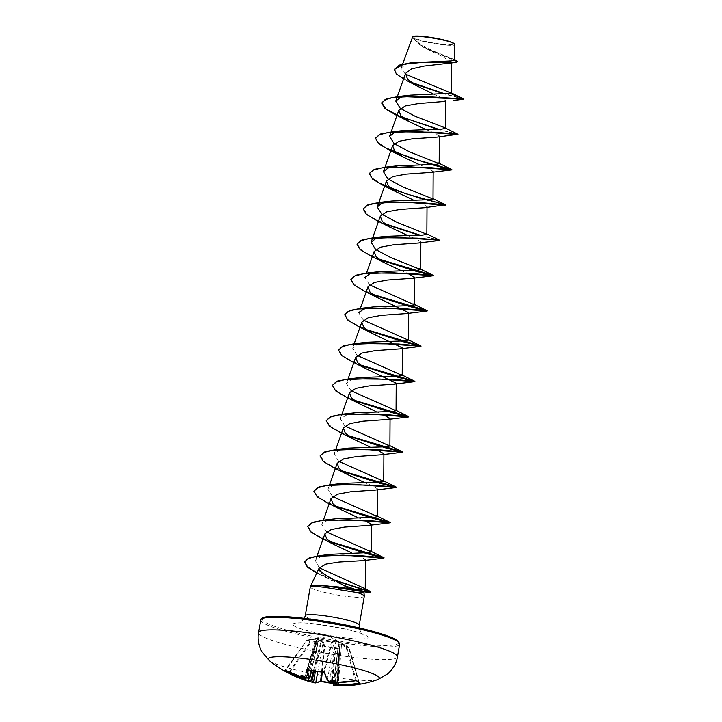 <?xml version="1.0" encoding="UTF-8"?>
<svg xmlns="http://www.w3.org/2000/svg" width="722" height="722" viewBox="0 0 722 722"><rect width="100%" height="100%" fill="white"/><g stroke="black" fill="none" stroke-linecap="round" stroke-linejoin="round"><path stroke-width="0.54" stroke-dasharray="3.61 2.71" d="M356.478 680.747L356.424 680.738A0.605 0.578 137.1 0 1 356.226 680.431L346.497 646.163A0.605 0.596 88.5 0 0 346.199 645.811L338.771 642.038L333.555 640.694L331.578 642.038L316.976 639.9L319.025 638.564L317.707 638.401L307.166 640.089L308.989 640.721L310.054 642.454L318.393 640.983L321.308 641.353L323.609 642.318L324.674 646.217L339.277 648.356L338.14 644.448L339.557 644.024L341.641 644.385L349.078 648.166L347.472 646.361L346.199 645.811L345.82 646.235L349.349 648.5L359.403 683.039L358.888 683.093L359.7 683.391A0.605 0.596 116.7 0 1 359.403 683.039A111.405 15.27 -107.7 0 1 357.895 682.028A111.405 15.27 -107.7 0 1 356.226 680.431L355.486 680.304A111.937 108.083 134.3 0 1 334.846 682.119L332.508 681.613A112.063 22.572 -86.7 0 1 332.391 681.451M308.989 678.337L318.564 641.623L310.243 643.103L306.796 640.351A0.605 0.578 93.5 0 1 307.175 640.089L307.166 640.576L315.505 639.114L304.702 678.202M306.498 677.796L304.955 677.741A111.937 108.083 134.3 0 1 286.02 670.124L306.787 640.333L285.533 670.07A0.605 0.587 145.9 0 1 285.136 670.314M319.025 638.564A0.605 0.578 -120.1 0 0 318.763 638.636L316.651 639.999A0.605 0.578 -124.4 0 1 316.976 639.9L331.578 642.038A0.605 0.578 53.3 0 1 332.03 642.688L333.979 641.326L327.445 680.214A0.605 0.569 -30.2 0 0 327.508 680.584M306.805 669.881L316.416 640.315A0.605 0.605 0 0 1 316.651 639.999A0.605 0.578 -124.4 0 0 316.407 640.396L307.437 669.655A111.405 90.972 170.4 0 0 323.555 672.02L331.434 642.282L332.03 642.688L324.25 672.254L323.501 672.209M377.805 679.573A56.37 6.994 9.9 0 1 322.653 675.512A56.37 6.994 9.9 0 1 269.378 660.648L269.27 660.558M334.069 685.738A112.542 23.6 96.8 0 0 338.519 684.158L337.607 683.878L337.95 683.49A111.937 23.474 -83.2 0 1 333.338 685.052L338.492 645.035A0.605 0.532 -17.5 0 0 338.483 644.782L339.656 648.943L324.034 646.65A0.605 0.532 165.8 0 1 324.674 646.217L322.247 672.173M321.425 681.496L319.972 681.442A0.605 0.578 -124 0 0 320.424 681.36L320.324 681.406M310.09 681.739A82.651 21.416 150.3 0 1 307.843 680.819A82.651 41.037 -128.6 0 0 310.379 681.703M289.269 673.536L287.952 672.877M452.622 43.284A19.801 2.455 -170.1 0 0 429.707 37.382A19.801 2.455 -170.1 0 0 414.338 37.679A19.801 2.455 -170.1 0 0 437.252 43.582A19.801 2.455 -170.1 0 0 452.622 43.284M412.794 36.533A21.218 2.635 -170.1 0 0 412.966 37.472A21.218 2.635 -170.1 0 0 436.584 43.663A21.218 2.635 -170.1 0 0 454.273 43.78M412.199 37.057L423.39 47.228L442.396 56.587L451.674 62.164L448.768 63.59M319.124 568.088L318.601 570.615L326.967 578.015L343.492 585.28M364.303 596.246A27.4 3.402 9.9 0 1 339.638 595.379A27.4 3.402 9.9 0 1 310.812 587.654A27.4 3.402 9.9 0 1 310.307 586.824M311.525 585.957L316.516 585.118M355.838 589.585L360.684 591.228M405.358 74.068L401.125 68.843L412.226 37.363M433.173 93.896L442.126 98.039L445.492 100.71L443.326 101.829M425.276 129.202L435.438 133.516L439.337 136.133L437.162 137.126M419.112 164.499L429.274 168.804L433.173 171.421L433.173 172.071M412.957 199.786L423.119 204.1L427.018 206.718L424.843 207.71M406.793 235.083L416.955 239.388L420.854 242.014L420.854 242.664M400.638 270.38L407.307 273.16M376 411.549L382.669 414.338M369.835 446.846L376.514 449.635M363.68 482.143L373.834 486.447L377.732 489.065L375.566 490.058M357.516 517.43L364.195 520.219M351.668 552.853L361.614 557.077L365.413 559.658M319.295 567.781L315.388 560.678L320.261 556.788L330.649 554.325M326.389 531.897L321.822 524.596L326.47 520.959L336.434 518.676M332.553 496.601L327.987 489.308L332.625 485.662L342.598 483.388M338.708 461.304L334.142 454.012L338.78 450.375L348.762 448.091M344.872 426.007L340.306 418.715L348.383 414.004M351.027 390.719L346.47 383.427L351.109 379.781L361.081 377.507M357.191 355.423L352.625 348.13L357.273 344.484L367.236 342.21M363.346 320.126L358.789 312.834L360.368 308.357M369.511 284.838L364.944 277.546L366.532 273.06M401.125 68.843L401.288 67.886L405.89 64.366L415.935 62.182M454.544 60.143L453.236 59.06L432.198 50.522L419.78 44.232L413.038 37.95C418.742 42.237 460.627 48.175 454.228 43.825M463.714 99.248L443.94 93.887M412.298 83.102L403.571 78.933M457.486 61.921L422.244 46.569L412.776 37.652M463.668 98.887L445.005 93.878M411.161 82.29L398.454 75.377L394.329 69.366M456.358 60.666L432.415 51.217L419.365 44.502L412.767 37.679M437.225 129.175L457.938 134.572M383.238 185.401L391.775 189.056M424.906 199.768L444.833 204.868M377.074 220.688L385.611 224.352M418.751 235.056L438.669 240.164M370.918 255.985L379.456 259.649M364.754 291.282L373.292 294.937M358.599 326.57L367.137 330.234M352.435 361.866L360.973 365.531M346.28 397.163L354.818 400.818M340.116 432.451L348.654 436.115M333.961 467.748L342.49 471.412M327.797 503.044L336.344 506.709M321.642 538.332L330.171 541.996M316.75 572.997L335.477 580.714M438.344 129.175L457.91 134.22M363.229 208.811L368.707 215.761L384.7 223.676M419.87 235.056L439.427 240.101M357.065 244.108L362.543 251.057L378.536 258.963M350.91 279.405L356.388 286.345L372.381 294.26M344.746 314.693L350.224 321.642L366.216 329.557M338.591 349.99L344.069 356.939L360.061 364.845M332.427 385.277L337.905 392.226L353.897 400.141M326.272 420.574L331.75 427.523L347.742 435.438M320.108 455.871L325.586 462.82L341.578 470.726M313.953 491.168L319.431 498.117L335.423 506.023M307.789 526.455L313.267 533.405L329.259 541.319M316.868 572.736L333.934 579.847M359.412 683.039L349.358 648.518A0.605 0.605 0 0 0 349.258 648.32A0.605 0.56 143.2 0 1 349.349 648.5L348.897 648.762L349.078 648.166A0.605 0.56 143.2 0 1 349.258 648.32L346.984 646.028L329.467 636.461L315.523 638.627L315.505 639.114L317.527 638.817L308.123 678.193M336.66 684.519L337.066 684.131L336.849 685.106A112.063 22.572 -86.7 0 1 336.732 685.07L339.9 644.584L335.207 682.615M358.825 682.868L348.897 648.762L341.47 644.981L338.501 682.57M334.728 682.615L338.419 642.472L345.82 646.235L355.504 680.756M332.319 680.963L332.048 680.016L330.369 680.927A112.063 106.973 144 0 1 329.755 680.9L327.445 680.214A111.937 23.474 -83.2 0 1 324.25 672.254A0.605 0.532 -16.1 0 0 324.25 672.498L324.268 672.552M311.453 670.72L318.483 639.06L316.407 640.396L306.967 669.727A0.605 0.532 165.7 0 1 306.904 669.863M309.918 677.642L308.339 677.768A112.063 106.973 144 0 1 307.752 677.615L306.588 676.288L306.399 677.57M321.534 672.101L324.034 646.65L323.005 642.76L317.779 671.686M315.397 671.361L321.29 641.903L320.812 641.786L313.357 671.045M333.546 683.093A111.405 103.102 -139.5 0 0 337.499 683.454L337.95 683.49A0.605 0.578 53.7 0 0 338.519 684.158M342.526 685.9L337.066 684.131L339.033 656.271L340.649 656.172M329.656 681.342L335.811 641.497L336.29 641.623L332.508 681.613A0.605 0.578 144.4 0 0 332.589 681.974M306.543 677.633L317.202 638.826A0.605 0.605 153.3 0 1 317.707 638.401L318.564 638.943L316.11 649.935L314.494 649.99L306.859 676.713M301.011 675.205L306.588 676.288L314.061 650.071L312.491 649.908M341.641 644.385L341.47 644.981L339.9 644.584A0.605 0.578 17.8 0 0 339.557 644.024L338.492 645.035M337.066 656.235L338.609 656.325L336.795 682.606M314.323 671.198L318.655 653.401L321.01 653.879M323.609 642.318A0.605 0.541 164.2 0 0 323.005 642.76L321.308 641.353A0.605 0.514 132.4 0 0 320.812 641.786L318.564 641.623L318.393 640.983M315.658 652.507L317.96 653.22L313.61 671.09M337.481 653.572L335.143 653.094L332.255 680.512M333.555 640.694A0.605 0.587 57.9 0 1 333.979 641.326L335.965 641.073A0.605 0.541 91.1 0 1 336.29 641.623L338.419 642.472L338.771 642.038M331.56 680.332L334.439 652.914L332.138 652.192M316.074 649.836L311.498 670.729M337.95 683.49L339.656 648.943A0.605 0.532 -16 0 0 339.647 648.699L338.483 644.782A0.605 0.532 -17.5 0 0 338.14 644.448M337.634 683.869A112 103.652 40.5 0 1 333.492 683.49L338.221 683.978L339.674 648.897A0.605 0.605 0 0 0 339.647 648.699A0.605 0.532 -16 0 0 339.277 648.356L337.499 683.454M289.684 672.543L310.243 643.103L310.054 642.454A0.605 0.578 162.6 0 0 309.648 642.688L289.017 672.236M307.752 677.615L307.608 678.066M337.4 685.738L336.849 685.106M333.871 685.719A0.605 0.587 95.3 0 1 333.338 685.052M335.694 680.286L332.048 680.016M307.843 680.819L311.615 680.404M397.434 656.867A70.467 8.745 9.9 0 1 334.015 654.628A70.467 8.745 9.9 0 1 259.893 634.773A70.467 8.745 9.9 0 1 258.602 632.634M319.972 681.442A112.542 24.331 -80.1 0 1 315.099 682.967M260.813 619.963A70.467 8.745 -170.1 0 0 262.104 622.093A70.467 8.745 -170.1 0 0 336.226 641.957A70.467 8.745 -170.1 0 0 399.645 644.195M262.402 618.528A69.258 8.601 -170.1 0 0 263.476 621.082A69.258 8.601 -170.1 0 0 343.636 641.732A69.258 8.601 -170.1 0 0 397.389 640.712M305.271 615.695A27.4 3.402 -170.1 0 0 305.776 616.516A27.4 3.402 -170.1 0 0 334.602 624.241A27.4 3.402 -170.1 0 0 359.258 625.117M293.565 625.496A38.14 4.738 -170.1 0 0 337.706 636.858A38.14 4.738 -170.1 0 0 367.308 636.299A38.14 4.738 -170.1 0 0 323.167 624.936A38.14 4.738 -170.1 0 0 293.565 625.496M285.533 670.07A111.405 27.391 125 0 0 286.065 670.774M315.749 638.591L307.166 640.089A0.605 0.605 0 0 0 306.787 640.333L285.01 670.269M304.413 618.348L301.02 622.265L298.836 623.266C299.224 620.424 360.684 630.604 362.751 634.421L361.027 632.725L359.168 627.905M451.674 62.164L451.665 63.085M445.492 100.71L445.492 101.486M439.337 136.133L439.328 136.783M427.018 206.718L427.009 207.367M414.699 277.302L414.69 277.952M354.213 343.645L352.625 348.13M348.049 378.942L346.47 383.427M341.894 414.238L340.306 418.715M335.73 449.526L334.142 454.012M329.575 484.823L327.987 489.308M377.741 489.065L377.732 489.724M323.411 520.12L321.822 524.596M371.577 524.362L371.577 525.011M317.057 555.976L315.388 560.678M401.288 67.886L402.623 64.123M423.39 47.228L422.244 46.569M454.544 59.736L453.236 59.06M318.528 573.864L332.102 580.867M337.147 684.438L339.683 647.697L336.885 682.606M306.408 676.604L316.651 640.757L306.588 677.651M338.474 644.8L333.627 682.507"/><path stroke-width="1.08" d="M320.324 681.406L329.476 682.985A112 103.652 40.5 0 1 321.425 681.496L321.38 681.09A111.405 103.102 -139.5 0 0 329.412 682.561A111.405 103.102 -139.5 0 0 333.546 683.093M332.319 680.963L332.968 682.109A112.668 22.689 93.3 0 0 333.059 682.227L334.701 682.597A112.542 108.67 -45.7 0 0 355.45 680.765L356.885 680.819A112 15.352 72.3 0 0 358.563 682.425A112 15.352 72.3 0 0 360.079 683.445A0.605 0.596 116.7 0 1 359.7 683.391L356.352 680.656L355.504 680.756M286.065 670.774A111.405 27.391 125 0 0 288.71 672.678A0.605 0.587 112.1 0 1 287.952 672.877A112 27.544 -55 0 1 287.275 672.561A112.749 112.749 0 0 1 269.378 660.648L269.378 660.648A56.37 6.994 9.9 0 1 269.351 660.63A56.37 6.994 9.9 0 1 313.104 659.8A56.37 6.994 9.9 0 1 378.355 676.604A56.37 6.994 9.9 0 1 377.805 679.573L387.885 673.761C394.979 667.236 396.956 660.296 397.434 656.867A70.467 8.745 9.9 0 0 396.143 654.737A70.467 8.745 9.9 0 0 322.012 634.873A70.467 8.745 9.9 0 0 258.602 632.634C257.889 636.028 257.402 643.23 261.869 651.767L269.27 660.558M360.079 683.445L359.114 683.77L358.825 682.868M359.114 683.77A112.542 109.401 123.8 0 1 338.41 685.638L337.3 685.71A0.605 0.587 106.3 0 1 337.147 685.683L337.147 685.683A0.605 0.587 106.3 0 1 336.732 685.07L337.21 685.701M333.627 682.507L333.293 685.034L334.891 685.106A112.063 109.401 -71 0 0 335.495 685.133L335.45 685.774A82.651 57.706 160.7 0 0 342.526 685.9A82.651 39.936 -142 0 1 337.4 685.738L336.849 685.106M335.45 685.774A112.668 109.988 109 0 1 334.981 685.756L333.889 685.719A0.605 0.587 95.3 0 1 333.871 685.719A112.542 23.6 96.8 0 0 334.069 685.738A112.749 112.749 0 0 0 377.805 679.573M289.017 672.236L288.71 672.678L289.432 672.913A111.937 108.814 -56.2 0 0 308.411 680.575L310.722 681.261A112.063 24.99 103.4 0 0 310.857 681.297L311.615 680.404L312.879 681.821A112.063 109.401 -71 0 0 313.474 681.974L315.812 682.48A111.937 24.205 99.9 0 0 320.667 680.963A0.605 0.578 -124 0 1 320.424 681.36L315.18 682.976A0.605 0.587 -84.6 0 1 315.099 682.967L313.447 682.597A112.668 109.988 109 0 1 313.023 682.489M310.379 681.703A82.651 41.037 -128.6 0 0 312.996 682.48L312.879 681.821L313.447 682.597L315.397 671.361M310.099 681.739L309.991 681.712A112.668 25.126 -76.6 0 0 310.09 681.739L310.857 681.297L310.09 681.739A112.668 25.126 -76.6 0 1 309.991 681.712L308.357 681.234A112.542 109.401 123.8 0 1 303.926 679.817A112.542 109.401 123.8 0 1 289.269 673.536L303.926 679.817A112.749 112.749 0 0 0 309.991 681.712A112.668 25.126 -76.6 0 1 309.991 681.703A112.668 25.126 -76.6 0 1 309.991 681.703A0.605 0.587 105.7 0 0 310.722 681.261L313.357 671.045M394.329 69.366L399.347 65.088L411.197 62.733L451.088 60.919L454.544 60.143L454.273 43.78A21.218 2.635 -170.1 0 0 453.994 43.491A21.218 2.635 -170.1 0 0 432.983 37.724A21.218 2.635 -170.1 0 0 412.794 36.533L402.623 64.123M454.517 44.114L454.228 43.825C450.609 39.963 409.13 33.546 412.226 37.363M319.124 568.088L310.343 586.715A27.4 3.402 9.9 0 1 311.525 586.083L311.525 585.957A26.552 3.294 9.9 0 1 314.675 585.226A26.552 3.294 9.9 0 1 338.627 587.627L338.654 586.959L349.042 588.638C335.396 579.965 317.888 572.438 319.124 568.088L325.938 564.117L339.06 562.05L363.238 560.651L383.923 558.124L343.094 555.164L316.236 556.382L307.942 558.666L304.621 562.041L307.455 567.167L316.75 572.997M359.168 627.905L359.258 625.117A27.4 3.402 -170.1 0 0 358.762 624.286A27.4 3.402 -170.1 0 0 329.936 616.561A27.4 3.402 -170.1 0 0 305.271 615.695L310.307 586.824A27.4 3.402 9.9 0 1 310.343 586.715M314.675 585.226L338.654 586.959M343.492 585.28L355.838 589.585M360.684 591.228L363.59 593.015L356.948 592.545A27.4 3.402 9.9 0 1 363.798 595.415A27.4 3.402 9.9 0 1 364.303 596.137A27.4 3.402 9.9 0 1 364.303 596.246L359.258 625.117M311.525 586.083L311.498 586.228C316.065 586.129 324.972 587.239 338.203 589.549L356.948 592.545M403.571 78.933L396.333 73.888L394.293 69.511L403.436 64.222L423.588 62.263L456.457 62.354L424.148 66.063L411.639 68.834L405.52 73.418L407.578 79.185L416.305 85.611L433.173 93.896M444.869 101.441L418.426 103.562L405.204 105.981L398.77 110.385L400.809 115.719L409.284 121.702L425.276 129.202M364.944 277.546L369.583 273.909L379.555 271.616L417.081 270.29L420.7 269.577L390.737 257.573L375.63 249.514L371.099 242.249L375.738 238.612L385.719 236.329L423.236 234.993L426.855 234.28L396.892 222.277L381.785 214.217L377.263 206.952L381.902 203.315L391.875 201.032L429.409 199.696L433.019 198.983L403.066 186.989L387.949 178.93L383.427 171.665L388.075 168.018L398.039 165.735L435.574 164.408L439.175 163.695L409.221 151.692L394.113 143.633L389.582 136.368L394.221 132.731L404.203 130.447L441.72 129.112L445.33 128.399L444.265 127.505L457.983 134.274L437.162 137.126L412.262 138.85L399.04 141.277L392.615 145.673L394.654 151.006L403.12 156.999L419.112 164.499M433.019 198.983L433.173 171.421L430.998 172.414L406.107 174.146L392.885 176.574L386.45 180.969L388.49 186.303L396.965 192.287L412.957 199.786M444.833 204.868L424.843 207.71L399.943 209.443L386.721 211.862L380.295 216.266L382.335 221.6L390.801 227.583L406.793 235.083M420.7 269.577L420.854 242.014L418.679 243.007L393.788 244.731L380.566 247.159L374.131 251.554L376.171 256.888L384.645 262.88L400.638 270.38M407.307 273.16L414.699 277.302L412.524 278.295L387.624 280.028L374.402 282.455L367.976 286.851L370.016 292.184L378.481 298.168L408.535 312.599L406.351 313.592L381.469 315.324L368.238 317.743L361.812 322.147L363.852 327.481L372.326 333.465L402.38 347.896L400.205 348.888L375.305 350.612L362.083 353.04L355.657 357.435L357.697 362.769L366.162 368.762L396.216 383.183L394.031 384.176L369.15 385.909L355.919 388.337L349.493 392.732L351.533 398.066L360.007 404.058L376 411.549M382.669 414.338L390.051 418.48L387.885 419.473L362.986 421.206L349.764 423.624L343.338 428.029L345.378 433.362L353.843 439.346L369.835 446.846M376.514 449.635L383.896 453.777L381.712 454.77L356.83 456.494L343.6 458.921L337.174 463.316L339.214 468.659L347.688 474.643L363.68 482.143M342.49 471.412L378.897 483L396.333 487.512L375.566 490.058L350.666 491.79L337.445 494.218L331.019 498.613L333.059 503.947L341.524 509.931L357.516 517.43M364.195 520.219L371.577 524.362L369.393 525.354L344.511 527.087L331.281 529.506L324.855 533.91L326.895 539.244L335.369 545.227L351.668 552.853M349.042 588.638L360.901 590.027L365.251 589.278L365.413 559.649L363.238 560.651M365.251 589.278L363.906 588.141L319.295 567.781M329.259 541.319L384.068 557.799L362.083 555.823L320.767 555.507L330.649 554.325L367.859 552.637L371.424 551.924L326.389 531.897M335.423 506.023L390.232 522.511L367.751 520.481L324.846 519.966L336.434 518.676L373.969 517.349L377.579 516.627L332.553 496.601M341.578 470.726L396.387 487.215L373.906 485.184L331.001 484.679L342.598 483.388L380.133 482.052L383.734 481.339L338.708 461.304M347.742 435.438L402.551 451.918L380.07 449.887L337.165 449.382L348.762 448.091L386.279 446.756L389.898 446.043L344.872 426.007M348.383 414.004L354.917 412.794L392.443 411.468L396.062 410.746L351.027 390.719M360.061 364.845L414.87 381.333L392.389 379.303L349.484 378.797L361.081 377.507L398.607 376.171L402.217 375.458L357.191 355.423M366.216 329.557L421.025 346.037L398.544 344.006L355.639 343.501L367.236 342.21L404.771 340.874L408.381 340.161L363.346 320.126M358.789 312.834L363.428 309.197L373.4 306.913L410.926 305.587L414.536 304.865L369.511 284.838M444.265 127.505L415.376 116.395L400.268 108.336L395.746 101.071L400.376 97.434L410.358 95.151L451.494 93.237L405.358 74.068M453.488 100.421L463.759 98.95L450.835 92.696M443.94 93.887L412.298 83.102M456.457 62.354L457.54 61.632L454.544 59.736M450.79 93.544L463.19 98.977L398.761 96.441L386.631 98.752L381.676 103.075L384.97 99.717L393.111 97.452L419.356 96.143L463.759 98.95M445.005 93.878L411.161 82.29M411.197 62.733L453.533 62.209L457.54 61.632M381.676 103.075L384.925 108.526L395.557 114.807L437.225 129.175M457.847 134.599L416.269 131.503L388.039 132.577L379.113 134.87L375.521 138.371L378.761 143.822L389.393 150.104L429.933 164.165L451.773 169.869L410.114 166.8L381.884 167.865L372.958 170.166L369.357 173.668L372.606 179.119L383.238 185.401L396.965 192.287M391.775 189.056L424.906 199.768M445.528 205.192L403.95 202.097L375.72 203.162L366.794 205.454L363.202 208.956L366.442 214.407L377.074 220.688L390.801 227.583M385.611 224.352L418.751 235.056M438.669 240.164L397.795 237.385L369.565 238.459L360.639 240.751L357.038 244.253L360.287 249.704L370.918 255.985L384.645 262.88M379.456 259.649L415.854 271.237L433.299 275.75L391.631 272.681L363.401 273.746L354.475 276.048L350.883 279.549L354.123 285L364.754 291.282L378.481 298.168M373.292 294.937L409.699 306.525L427.135 311.038L385.476 307.978L357.246 309.043L348.32 311.335L344.719 314.837L347.968 320.288L358.599 326.57L372.326 333.465M367.137 330.234L403.535 341.822L420.971 346.334L379.312 343.266L351.082 344.34L342.156 346.632L338.564 350.134L341.804 355.585L352.435 361.866L366.162 368.762M360.973 365.531L397.38 377.119L414.816 381.631L373.157 378.563L344.926 379.628L336.001 381.929L332.4 385.431L335.649 390.882L346.28 397.163L360.007 404.058M354.818 400.818L391.216 412.406L408.652 416.919L366.993 413.859L338.762 414.924L329.837 417.217L326.236 420.718L329.485 426.17L340.116 432.451L353.843 439.346M348.654 436.115L385.061 447.703L402.497 452.216L360.838 449.147L332.598 450.221L323.682 452.513L320.081 456.015L323.33 461.466L333.961 467.748L347.688 474.643M396.243 487.54L354.673 484.444L326.443 485.509L317.518 487.81L313.917 491.312L317.166 496.763L327.797 503.044L341.524 509.931M336.344 506.709L372.742 518.288L390.178 522.8L348.518 519.741L320.279 520.806L311.363 523.098L307.762 526.6L311.002 532.051L321.642 538.332L335.369 545.227M330.171 541.996L366.577 553.584L383.923 558.124M335.477 580.714L370.693 592.076L366.713 592.23L338.582 587.916L370.693 592.076M381.73 102.786L386.089 109.103L399.753 116.377L438.344 129.175M457.983 134.274L435.501 132.243L392.597 131.738L380.467 134.048L375.566 138.073L377.768 142.595L385.386 147.775L411.585 158.344L451.828 169.571L429.346 167.54L386.441 167.035L374.312 169.345L369.411 173.37L371.604 177.883L379.23 183.063L405.43 193.631L445.664 204.868L423.182 202.837L380.277 202.322L368.148 204.633L363.229 208.811M384.7 223.676L419.87 235.056M425.79 233.387L439.508 240.155L417.027 238.125L374.122 237.619L361.993 239.93L357.065 244.108M378.536 258.963L433.344 275.452L410.863 273.421L367.958 272.916L355.829 275.226L350.91 279.405M372.381 294.26L427.189 310.749L404.708 308.718L361.803 308.204L349.674 310.514L344.746 314.693M355.639 343.501L343.51 345.811L338.591 349.99M349.484 378.797L337.354 381.108L332.427 385.277M353.897 400.141L408.706 416.63L386.225 414.599L343.32 414.085L331.19 416.395L326.272 420.574M337.165 449.382L325.035 451.692L320.108 455.871M331.001 484.679L318.871 486.989L313.953 491.168M324.846 519.966L312.716 522.277L307.789 526.455M320.767 555.507L309.269 557.826L304.666 561.743L307.527 566.896L316.868 572.736M333.934 579.847L370.747 591.778M311.498 586.228A26.552 3.294 9.9 0 1 338.582 587.916L338.203 589.549M285.136 670.314A0.605 0.587 145.9 0 1 284.757 670.251L285.614 670.53A112.542 108.67 -45.7 0 0 304.657 678.193L305.74 678.229A112.668 25.126 -76.6 0 1 305.659 678.102L306.399 677.642A112.063 24.99 103.4 0 0 306.498 677.796L306.588 677.651M308.123 678.193L308.086 678.202A112.668 107.551 -36 0 1 307.608 678.066L307.752 677.615L307.608 678.066A82.651 43.203 -145.9 0 1 301.011 675.205A82.651 54.43 156.7 0 0 305.659 678.102M307.807 678.129L309.169 678.102A112.542 24.331 -80.1 0 1 306.2 670.142L307.202 669.826A112 91.459 -9.6 0 0 323.411 672.2L324.747 672.859A112.542 23.6 96.8 0 0 327.968 680.864L329.656 681.342L327.508 680.584A0.605 0.569 -30.2 0 0 327.968 680.864M332.391 681.451L332.968 682.109A82.651 35.919 -127 0 0 335.694 680.286A82.651 26.533 152.5 0 1 330.062 681.36L330.369 680.927L330.062 681.36A112.668 107.551 -36 0 1 329.593 681.333M335.495 685.133L337.066 684.131M321.534 672.101L320.667 680.963L321.38 681.09L322.247 672.173M336.732 685.07L338.302 684.952A111.937 108.814 -56.2 0 0 358.888 683.093M307.003 669.863A111.937 24.205 99.9 0 0 309.918 677.642L308.086 678.202M327.508 680.584L324.25 672.498A0.605 0.532 -16.1 0 0 324.747 672.859M333.059 682.227A0.605 0.578 144.4 0 1 332.607 681.992L332.607 681.992A0.605 0.578 144.4 0 1 332.589 681.974L334.728 682.615L355.45 680.765M306.904 669.863A0.605 0.532 165.7 0 1 306.2 670.142M311.453 670.72L309.918 677.642A0.605 0.569 150.8 0 1 309.169 678.102M338.41 685.638L338.501 682.57M306.543 677.633L306.498 677.796A0.605 0.578 146.7 0 1 305.74 678.229M306.525 677.886L304.675 678.211L285.614 670.53M334.981 685.756L335.207 682.615M284.757 670.251A112 27.544 -55 0 0 286.174 671.821A112 27.544 -55 0 0 287.275 672.561L289.269 673.527L289.684 672.543M308.989 678.337L308.357 681.234M313.447 682.597L315.18 682.976A0.605 0.587 -84.6 0 0 315.812 682.48L317.779 671.686M329.476 682.985L333.492 683.508A112 103.652 40.5 0 1 329.503 682.976M260.813 619.963C260.832 618.158 263.097 615.758 281.463 616.389C295.424 617.021 312.202 619.025 331.795 622.4C363.328 627.851 392.208 635.865 397.948 640.956L399.645 644.195A70.467 8.745 -170.1 0 0 398.354 642.066A70.467 8.745 -170.1 0 0 324.232 622.202A70.467 8.745 -170.1 0 0 260.813 619.963L258.602 632.634M397.389 640.712A69.258 8.601 -170.1 0 0 326.461 621.507A69.258 8.601 -170.1 0 0 262.402 618.528M336.66 684.519L336.795 682.606M311.263 680.72L313.61 671.09M314.323 671.198L311.958 680.9M363.996 592.78L364.303 596.137M451.665 63.085L451.494 93.237M405.52 73.418L395.746 101.071M445.492 100.71L445.339 128.399M398.77 110.385L389.582 136.368M439.337 136.133L439.175 163.695M392.615 145.673L383.427 171.665M386.45 180.969L377.263 206.952M427.018 206.718L426.855 234.28M380.295 216.266L371.108 242.249M374.131 251.554L366.532 273.06M414.699 277.302L414.536 304.865M367.976 286.851L360.368 308.357M408.535 312.599L408.381 340.161M361.812 322.147L354.213 343.645M402.38 347.896L402.217 375.458M355.657 357.435L348.049 378.942M396.216 383.183L396.062 410.746M349.493 392.732L341.894 414.238M390.06 418.48L389.898 446.043M343.338 428.029L335.73 449.526M383.896 453.777L383.743 481.339M337.174 463.316L329.575 484.823M377.741 489.065L377.579 516.627M331.01 498.613L323.411 520.12M371.577 524.362L371.424 551.924M324.855 533.91L317.057 555.976M416.305 85.611L406.531 80.467M456.385 100.078L463.614 99.284M305.271 615.695L304.413 618.348M399.645 644.195L397.434 656.867M409.284 121.702L395.557 114.807M403.12 156.999L389.393 150.104M430.998 172.414L451.683 169.896M418.679 243.007L439.364 240.48M412.524 278.295L433.2 275.777M406.351 313.592L427.045 311.074M400.205 348.888L420.881 346.361M394.031 384.176L414.726 381.658M387.885 419.473L408.562 416.955M381.712 454.77L402.407 452.243M369.393 525.354L390.088 522.836M363.906 588.141L370.35 591.444M370.35 551.03L383.996 557.745M376.514 515.734L390.151 522.448M382.669 480.446L396.315 487.151M388.824 445.149L402.47 451.864M354.917 412.794L343.32 414.085M394.988 409.852L408.634 416.567M401.143 374.565L414.789 381.27M407.307 339.268L420.953 345.982M373.4 306.913L361.803 308.204M413.471 303.971L427.108 310.686M379.555 271.625L367.958 272.916M419.626 268.683L433.272 275.389M385.719 236.329L374.122 237.619M391.875 201.032L380.277 202.322M431.946 198.09L445.591 204.804M398.039 165.735L386.441 167.035M438.11 162.802L451.746 169.508M404.203 130.447L392.597 131.738M410.358 95.151L398.761 96.441M336.885 682.606L336.687 685.043M311.498 670.729L309.946 677.759M324.25 672.498L306.967 669.673M285.632 670.548L285.01 670.269L285.533 670.034M333.293 685.034L334.069 685.738"/></g></svg>
